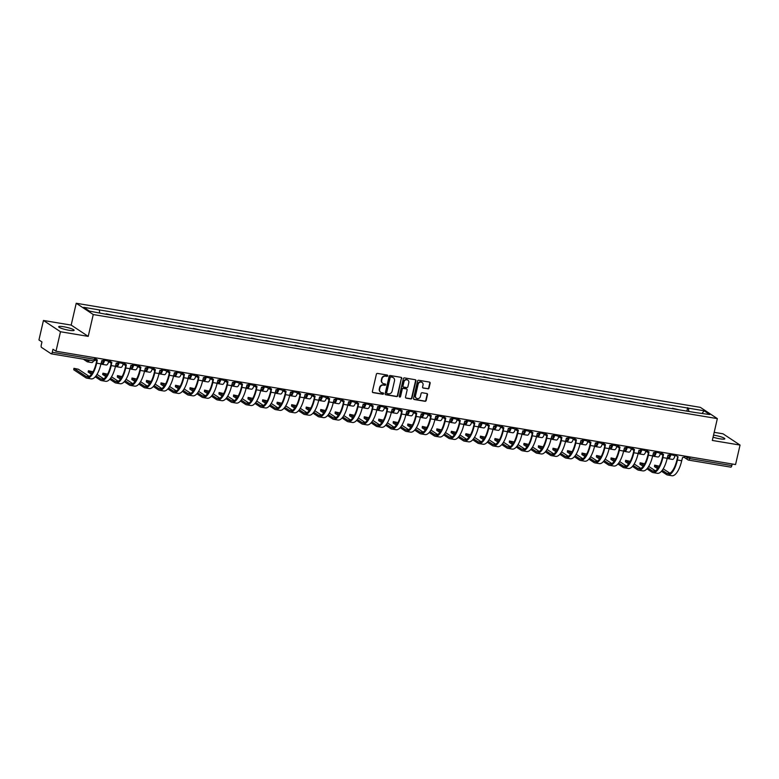 <?xml version="1.0" encoding="UTF-8"?>
<svg xmlns="http://www.w3.org/2000/svg" width="779" height="779" viewBox="0 0 779 779"><rect width="100%" height="100%" fill="white"/><g stroke="black" fill="none" stroke-linecap="round" stroke-linejoin="round"><path stroke-width="1.17" d="M387.708 375.819A0.701 0.643 123.5 0 0 387.231 375.04L377.523 373.423A0.993 0.915 123.5 0 0 376.384 374.232L372.391 391.525A0.993 0.915 123.5 0 0 373.083 392.635L382.791 394.252A0.701 0.643 123.5 0 0 383.336 393.006A0.701 0.643 123.5 0 0 383.102 392.908L381.846 392.704A3.194 2.921 123.5 0 1 379.636 389.14L379.967 387.699A3.194 2.921 123.5 0 1 383.599 385.108L384.855 385.323A0.701 0.643 123.5 0 0 385.391 384.066A0.701 0.643 123.5 0 0 385.167 383.979L383.911 383.765A3.194 2.921 123.5 0 1 381.7 380.201L382.031 378.76A3.194 2.921 123.5 0 1 385.663 376.169L386.92 376.384A0.701 0.643 123.5 0 0 387.708 375.819M382.693 383.229A3.194 2.921 123.5 0 1 381.359 379.977L381.691 378.536A3.194 2.921 123.5 0 1 385.323 375.945L386.579 376.16A0.701 0.643 123.5 0 0 387.27 375.05M372.596 392.373A0.993 0.915 123.5 0 0 372.742 392.412L382.45 394.028A0.701 0.643 123.5 0 0 383.141 392.918M380.629 392.168A3.194 2.921 123.5 0 1 379.295 388.916L379.626 387.475A3.194 2.921 123.5 0 1 383.258 384.884L384.514 385.099A0.701 0.643 123.5 0 0 385.206 383.979M713.067 437.175A7.926 1.207 13 0 0 719.767 438.791A7.926 1.207 13 0 0 724.83 438.82A7.926 1.207 13 0 0 714.45 435.276A7.926 1.207 13 0 0 713.545 435.14M63.732 326.761A7.926 1.207 13 0 0 58.668 326.732A7.926 1.207 13 0 0 69.049 330.277A7.926 1.207 13 0 0 74.122 330.296A7.926 1.207 13 0 0 63.732 326.761M427.895 388.857A0.993 0.915 123.5 0 0 429.025 388.049L430.144 383.19A0.993 0.915 123.5 0 0 429.453 382.08L418.674 380.279A0.993 0.915 123.5 0 0 417.544 381.087L413.542 398.39A0.993 0.915 123.5 0 0 414.243 399.5L425.022 401.302A0.993 0.915 123.5 0 0 426.152 400.494L427.505 394.632A0.993 0.915 123.5 0 0 426.814 393.512L422.199 392.743A0.993 0.915 123.5 0 0 421.069 393.551L420.397 396.462A2.668 2.444 123.5 0 1 416.483 398.283A2.668 2.444 123.5 0 1 415.509 395.644L418.138 384.261A2.668 2.444 123.5 0 1 422.052 382.44A2.668 2.444 123.5 0 1 423.026 385.069L422.588 386.968A0.993 0.915 123.5 0 0 423.279 388.088L427.554 388.633A0.993 0.915 123.5 0 0 428.684 387.815L429.804 382.966A0.993 0.915 123.5 0 0 429.599 382.119M88.222 336.372L71.181 325.096L43.449 320.471L60.489 331.747L88.222 336.372L93.256 314.541L717.352 418.615L712.318 440.447L740.05 445.072L735.551 464.557L55.991 351.232L52.972 349.235L52.271 352.264L94.434 359.294L95.729 359.304L96.051 357.912M60.489 331.747L55.991 351.232M401.74 378.458A0.993 0.915 123.5 0 0 401.049 377.338L390.269 375.546A0.993 0.915 123.5 0 0 389.13 376.354L385.138 393.648A0.993 0.915 123.5 0 0 385.829 394.758L396.608 396.56A0.993 0.915 123.5 0 0 397.748 395.751L401.399 378.234A0.993 0.915 123.5 0 0 401.185 377.377M404.467 377.912L415.246 379.714A0.993 0.915 123.5 0 1 415.937 380.824L411.945 398.118A0.993 0.915 123.5 0 1 410.815 398.926L406.2 398.157A0.993 0.915 123.5 0 1 405.508 397.047L407.125 390.036A0.993 0.915 123.5 0 0 406.434 388.916L403.376 388.409A0.993 0.915 123.5 0 0 402.237 389.218L400.552 396.521A0.701 0.643 123.5 0 1 399.53 396.998A0.701 0.643 123.5 0 1 399.276 396.307L403.337 378.721A0.993 0.915 123.5 0 1 404.467 377.912M43.449 320.471L38.95 339.956L41.969 341.952L41.268 344.99A2.035 0.76 -80.5 0 0 41.491 347.395L51.141 353.773A2.035 0.76 -80.5 0 0 51.258 353.822A2.035 0.76 -80.5 0 0 52.271 352.264M71.181 325.096L76.225 303.265L700.321 407.349L717.352 418.615M740.05 445.072L723.009 433.806L714.187 432.335M732.202 464.002L731.832 465.599A2.035 0.76 99.5 0 1 730.819 467.147A2.035 0.76 99.5 0 1 730.702 467.108M107.21 314.463L106.139 314.288M113.345 315.485L106.246 313.83M120.657 316.712L121.728 316.887M127.863 317.91L120.764 316.255M135.176 319.127L136.247 319.302M142.382 320.335L135.283 318.669M149.695 321.552L150.756 321.727M156.9 322.749L149.802 321.094M164.213 323.967L165.275 324.152M171.419 325.174L164.32 323.519M178.732 326.391L179.793 326.567M185.938 327.599L178.839 325.934M193.25 328.816L194.312 328.991M200.456 330.014L193.358 328.358M207.769 331.231L208.83 331.416M214.975 332.438L207.876 330.783M222.288 333.655L223.349 333.831M229.493 334.853L222.395 333.198M236.806 336.08L237.868 336.255M244.012 337.278L236.913 335.622M251.325 338.495L252.386 338.68M258.531 339.702L251.432 338.037M265.843 340.92L266.905 341.095M273.049 342.117L265.951 340.462M280.362 343.344L281.423 343.52M287.568 344.542L280.469 342.887M294.881 345.759L295.942 345.934M302.086 346.967L294.988 345.301M309.399 348.184L310.461 348.359M316.605 349.382L309.506 347.726M323.918 350.608L324.979 350.784M331.124 351.806L324.025 350.151M338.437 353.023L339.498 353.199M345.642 354.231L338.544 352.566M352.955 355.448L354.017 355.623M360.161 356.646L353.062 354.99M367.474 357.863L368.535 358.048M374.68 359.07L367.581 357.415M381.992 360.288L383.054 360.463M389.198 361.495L382.099 359.83M396.511 362.712L397.572 362.887M403.717 363.91L396.608 362.254M411.03 365.127L412.091 365.312M418.235 366.334L411.127 364.679M425.548 367.552L426.61 367.727M432.754 368.749L425.646 367.094M440.067 369.976L441.128 370.152M447.263 371.174L440.164 369.519M454.585 372.391L455.647 372.576M461.781 373.599L454.683 371.934M469.094 374.816L470.165 374.991M476.3 376.014L469.201 374.358M483.613 377.24L484.684 377.416M490.819 378.438L483.72 376.783M498.132 379.655L499.203 379.831M505.337 380.863L498.239 379.198M512.65 382.08L513.712 382.255M519.856 383.278L512.757 381.622M527.169 384.505L528.23 384.68M534.375 385.702L527.276 384.047M541.687 386.92L542.749 387.095M548.893 388.127L541.794 386.462M556.206 389.344L557.267 389.519M563.412 390.542L556.313 388.887M570.725 391.759L571.786 391.944M577.93 392.967L570.832 391.311M585.243 394.184L586.305 394.359M592.449 395.381L585.35 393.726M599.762 396.608L600.823 396.784M606.968 397.806L599.869 396.151M614.28 399.023L615.342 399.208M621.486 400.231L614.388 398.575M628.799 401.448L629.86 401.623M636.005 402.646L628.906 400.99M643.318 403.873L644.379 404.048M650.523 405.07L643.425 403.415M657.836 406.287L658.898 406.472M665.042 407.495L657.943 405.83M672.355 408.712L673.416 408.887M679.561 409.91L672.462 408.254M688.792 411.448L688.48 408.167L704.119 410.776L709.835 414.564L695.004 412.49L105.895 314.249L89.468 311.113L83.743 307.325L99.371 309.925L99.644 312.807M688.48 408.167L99.371 309.925M93.256 314.541L76.225 303.265M686.874 411.137L687.682 407.641M702.161 413.289L704.119 410.776M385.342 394.495A0.993 0.915 123.5 0 0 385.488 394.534L396.268 396.336A0.993 0.915 123.5 0 0 397.407 395.528L401.399 378.234M390.961 377.055A0.701 0.643 123.5 0 0 390.162 377.62L386.657 392.801A0.701 0.643 123.5 0 0 387.144 393.59L388.468 393.804A3.194 2.921 123.5 0 0 392.1 391.214L394.495 380.843A3.194 2.921 123.5 0 0 392.285 377.279L390.62 376.832A0.701 0.643 123.5 0 0 389.821 377.396L390.162 377.62M386.764 393.356A0.701 0.643 123.5 0 1 386.316 392.577L389.821 377.396M393.161 377.581A3.194 2.921 123.5 0 0 391.944 377.055L392.285 377.279M390.62 376.832L391.944 377.055M405.713 397.894A0.993 0.915 123.5 0 0 405.859 397.933L410.475 398.702A0.993 0.915 123.5 0 0 411.604 397.894L415.596 380.6A0.993 0.915 123.5 0 0 415.392 379.743M406.58 388.955A0.993 0.915 123.5 0 0 406.093 388.692L403.035 388.185A0.993 0.915 123.5 0 0 401.896 388.994L400.552 396.521M399.384 396.852A0.701 0.643 123.5 0 0 400.211 396.297M408.809 382.752A2.668 2.444 123.5 0 0 407.836 380.123A2.668 2.444 123.5 0 0 403.921 381.934L402.996 385.946A0.993 0.915 123.5 0 0 403.688 387.066L406.745 387.572A0.993 0.915 123.5 0 0 407.884 386.764L408.809 382.752M407.66 380.016A2.668 2.444 123.5 0 0 403.58 381.71L403.921 381.934M403.201 386.803A0.993 0.915 123.5 0 1 402.655 385.722L403.58 381.71M422.793 387.825A0.993 0.915 123.5 0 0 422.939 387.864L427.554 388.633M421.877 382.333A2.668 2.444 123.5 0 0 417.797 384.037L418.138 384.261M416.317 398.157A2.668 2.444 123.5 0 1 415.168 395.42L417.797 384.037M413.756 399.238A0.993 0.915 123.5 0 0 413.902 399.276L424.682 401.068A0.993 0.915 123.5 0 0 425.811 400.26L427.165 394.398A0.993 0.915 123.5 0 0 426.96 393.551M86.274 359.664L87.482 360.463A3.807 1.422 -80.5 0 0 87.696 360.55A3.807 1.422 -80.5 0 0 88.582 360.044M89.283 360.161A5.132 1.909 99.5 0 1 87.482 361.855A5.132 1.909 99.5 0 1 87.18 361.729L83.304 359.168M93.568 360.872A5.132 1.909 99.5 0 1 91.766 362.566L87.482 361.855M95.905 358.554A2.035 1.86 123.5 0 0 97.307 359.869L96.693 363.17A19.621 7.303 99.5 0 1 86.888 378.175A19.621 7.303 99.5 0 1 85.748 377.718L73.762 369.782L73.917 368.34L86.05 376.442A18.297 6.807 -80.5 0 0 87.102 376.87A18.297 6.807 -80.5 0 0 96.245 362.878L96.966 359.771M89.195 376.413L78.328 369.217L73.917 368.34M96.635 359.606L96.197 359.314A2.035 1.86 -56.5 0 1 95.807 358.963M104.104 359.255A2.035 1.86 123.5 0 1 101.874 360.628L100.968 363.881A19.621 7.303 99.5 0 1 91.172 378.886L86.888 378.175M104.795 359.372L104.561 360.346A5.132 1.909 99.5 0 1 102 364.27A5.132 1.909 99.5 0 1 101.698 364.153L101.017 363.696M101.309 362.43L102 362.878A3.807 1.422 -80.5 0 0 102.215 362.975A3.807 1.422 -80.5 0 0 104.123 360.054L104.298 359.285M101.767 360.609L103.529 361.777M96.713 360.852L95.427 360.005M108.778 361.339A5.132 1.909 99.5 0 1 106.275 364.991L102 364.27M119.314 361.787L119.08 362.771A5.132 1.909 99.5 0 1 116.519 366.695A5.132 1.909 99.5 0 1 116.217 366.578L115.535 366.12M115.828 364.845L116.509 365.302A3.807 1.422 -80.5 0 0 116.733 365.39A3.807 1.422 -80.5 0 0 118.642 362.478L118.817 361.709M110.365 360.502A2.035 1.86 123.5 0 0 111.825 362.293L111.212 365.594A19.621 7.303 99.5 0 1 101.406 380.59L105.691 381.311A19.621 7.303 99.5 0 0 115.487 366.305L116.246 363.024L118.048 364.202M111.231 363.277L108.709 361.602M123.296 363.764A5.132 1.909 99.5 0 1 120.794 367.406L116.519 366.695M91.455 374.3L88.134 372.031L88.436 370.755L92.165 373.307M93.061 371.778L88.436 370.755M96.041 375.868L100.569 378.867A18.297 6.807 -80.5 0 0 101.621 379.285A18.297 6.807 -80.5 0 0 110.764 365.302L111.485 362.196M111.154 362.031L110.715 361.738A2.035 1.86 -56.5 0 1 110.034 360.862M116.246 363.024L116.392 363.053A2.035 1.86 123.5 0 0 118.622 361.67M101.406 380.59A19.621 7.303 99.5 0 1 100.267 380.133L95.262 376.822M97.015 374.397L103.714 378.828M105.973 376.724L102.653 374.456L102.955 373.18L106.684 375.731M107.58 374.202L102.955 373.18M124.883 362.926A2.035 1.86 123.5 0 0 126.344 364.708L125.731 368.009A19.621 7.303 99.5 0 1 115.925 383.015A19.621 7.303 99.5 0 1 114.786 382.557L109.781 379.246M110.56 378.292L115.088 381.282A18.297 6.807 -80.5 0 0 116.139 381.71A18.297 6.807 -80.5 0 0 125.283 367.717L126.003 364.621M125.672 364.445L125.234 364.153A2.035 1.86 -56.5 0 1 124.552 363.287M133.141 364.095A2.035 1.86 123.5 0 1 130.901 365.468L130.005 368.73A19.621 7.303 99.5 0 1 120.209 383.726L115.925 383.015M111.533 376.812L118.233 381.252M133.822 364.212L133.599 365.195A5.132 1.909 99.5 0 1 131.038 369.119A5.132 1.909 99.5 0 1 130.736 368.993L130.054 368.545M130.346 367.269L131.028 367.727A3.807 1.422 -80.5 0 0 131.252 367.815A3.807 1.422 -80.5 0 0 133.16 364.903L133.336 364.124M130.804 365.458L132.566 366.617M125.75 365.702L123.228 364.027M137.815 366.188A5.132 1.909 99.5 0 1 135.312 369.83L131.038 369.119M148.341 366.627L148.117 367.61A5.132 1.909 99.5 0 1 145.556 371.534A5.132 1.909 99.5 0 1 145.254 371.417L144.573 370.96M144.865 369.694L145.546 370.142A3.807 1.422 -80.5 0 0 145.77 370.229A3.807 1.422 -80.5 0 0 147.679 367.318L147.854 366.549M145.322 367.873L147.085 369.042M140.269 368.116L137.747 366.451M152.333 368.603A5.132 1.909 99.5 0 1 149.831 372.255L145.556 371.534M162.86 369.051L162.636 370.035A5.132 1.909 99.5 0 1 160.075 373.959A5.132 1.909 99.5 0 1 159.773 373.842L159.091 373.384M159.383 372.109L160.065 372.566A3.807 1.422 -80.5 0 0 160.289 372.654A3.807 1.422 -80.5 0 0 162.198 369.743L162.373 368.973M159.841 370.298L161.604 371.456M154.787 370.541L152.265 368.866M166.852 371.028A5.132 1.909 99.5 0 1 164.35 374.67L160.075 373.959M120.492 379.149L117.317 377.046L117.473 375.605L121.203 378.146M122.099 376.627L117.473 375.605M139.402 365.351A2.035 1.86 123.5 0 0 140.863 367.133L140.249 370.434A19.621 7.303 99.5 0 1 130.444 385.439A19.621 7.303 99.5 0 1 129.304 384.982L124.299 381.661M125.078 380.707L129.596 383.706A18.297 6.807 -80.5 0 0 130.658 384.135A18.297 6.807 -80.5 0 0 139.801 370.142L140.522 367.036M140.191 366.87L139.753 366.578A2.035 1.86 -56.5 0 1 139.071 365.702M147.659 366.519A2.035 1.86 123.5 0 1 145.42 367.892L144.524 371.145A19.621 7.303 99.5 0 1 134.728 386.15L130.444 385.439M126.052 379.237L132.751 383.667M135.01 381.564L131.826 379.461L131.992 378.019L135.721 380.571M136.617 379.042L131.992 378.019M153.921 367.766A2.035 1.86 123.5 0 0 155.381 369.558L154.768 372.859A19.621 7.303 99.5 0 1 144.962 387.854A19.621 7.303 99.5 0 1 143.823 387.397L138.818 384.086M139.597 383.132L144.115 386.131A18.297 6.807 -80.5 0 0 145.176 386.55A18.297 6.807 -80.5 0 0 154.32 372.566L155.04 369.46M154.709 369.295L154.271 368.993A2.035 1.86 -56.5 0 1 153.59 368.126M162.178 368.934A2.035 1.86 123.5 0 1 159.938 370.317L159.043 373.569A19.621 7.303 99.5 0 1 149.237 388.575L144.962 387.854M140.571 381.661L147.27 386.092M149.529 383.989L146.345 381.885L146.501 380.444L150.24 382.995M151.136 381.467L146.501 380.444M168.439 370.191A2.035 1.86 123.5 0 0 169.9 371.973L169.286 375.274A19.621 7.303 99.5 0 1 159.481 390.279A19.621 7.303 99.5 0 1 158.341 389.821L153.336 386.511M154.115 385.556L158.634 388.546A18.297 6.807 -80.5 0 0 159.695 388.974A18.297 6.807 -80.5 0 0 168.839 374.981L169.559 371.885M169.228 371.71L168.79 371.417A2.035 1.86 -56.5 0 1 168.108 370.541M176.697 371.359A2.035 1.86 123.5 0 1 174.457 372.732L173.561 375.994A19.621 7.303 99.5 0 1 163.756 390.99L159.481 390.279M155.089 384.076L161.789 388.517M177.378 371.476L177.154 372.459A5.132 1.909 99.5 0 1 174.593 376.384A5.132 1.909 99.5 0 1 174.292 376.257L173.61 375.809M173.902 374.533L174.584 374.991A3.807 1.422 -80.5 0 0 174.808 375.079A3.807 1.422 -80.5 0 0 176.716 372.158L176.891 371.388M174.36 372.722L176.122 373.881M169.306 372.966L166.784 371.291M181.371 373.453A5.132 1.909 99.5 0 1 178.868 377.094L174.593 376.384M164.048 386.413L160.863 384.31L161.019 382.859L164.758 385.41M165.654 383.891L161.019 382.859M182.958 372.615A2.035 1.86 123.5 0 0 184.419 374.397L183.805 377.698A19.621 7.303 99.5 0 1 173.999 392.694A19.621 7.303 99.5 0 1 172.86 392.246L167.855 388.925M168.634 387.971L173.152 390.97A18.297 6.807 -80.5 0 0 174.214 391.399A18.297 6.807 -80.5 0 0 183.357 377.406L184.078 374.3M183.747 374.134L183.308 373.842A2.035 1.86 -56.5 0 1 182.627 372.966M191.206 373.784A2.035 1.86 123.5 0 1 188.976 375.157L188.08 378.409A19.621 7.303 99.5 0 1 178.274 393.414L173.999 392.694M169.608 386.501L176.307 390.931M191.897 373.891L191.673 374.874A5.132 1.909 99.5 0 1 189.112 378.798A5.132 1.909 99.5 0 1 188.81 378.682L188.129 378.224M188.421 376.958L189.102 377.406A3.807 1.422 -80.5 0 0 189.326 377.494A3.807 1.422 -80.5 0 0 191.235 374.582L191.41 373.813M188.878 375.137L190.641 376.306M183.825 375.381L181.303 373.716M195.889 375.868A5.132 1.909 99.5 0 1 193.387 379.519L189.112 378.798M178.566 388.828L175.382 386.725L175.538 385.284L179.277 387.835M180.173 386.306L175.538 385.284M197.477 375.03A2.035 1.86 123.5 0 0 198.937 376.812L198.324 380.123A19.621 7.303 99.5 0 1 188.518 395.119A19.621 7.303 99.5 0 1 187.379 394.661L182.374 391.35M183.153 390.396L187.671 393.385A18.297 6.807 -80.5 0 0 188.732 393.814A18.297 6.807 -80.5 0 0 197.876 379.831L198.596 376.724M198.265 376.559L197.827 376.257A2.035 1.86 -56.5 0 1 197.145 375.39M205.724 376.199A2.035 1.86 123.5 0 1 203.494 377.581L202.598 380.834A19.621 7.303 99.5 0 1 192.793 395.829L188.518 395.119M184.126 388.925L190.826 393.356M206.416 376.315L206.192 377.299A5.132 1.909 99.5 0 1 203.631 381.223A5.132 1.909 99.5 0 1 203.329 381.106L202.647 380.649M202.939 379.373L203.621 379.831A3.807 1.422 -80.5 0 0 203.845 379.918A3.807 1.422 -80.5 0 0 205.753 377.007L205.929 376.238M203.397 377.562L205.159 378.721M198.343 377.805L195.821 376.13M210.408 378.292A5.132 1.909 99.5 0 1 207.905 381.934L203.631 381.223M193.085 391.253L189.901 389.149L190.057 387.708L193.796 390.25M194.692 388.731L190.057 387.708M211.995 377.455A2.035 1.86 123.5 0 0 213.456 379.237L212.833 382.538A19.621 7.303 99.5 0 1 203.037 397.543A19.621 7.303 99.5 0 1 201.897 397.086L196.892 393.775M197.662 392.82L202.189 395.81A18.297 6.807 -80.5 0 0 203.251 396.238A18.297 6.807 -80.5 0 0 212.394 382.246L213.115 379.139M212.784 378.974L212.346 378.682A2.035 1.86 -56.5 0 1 211.664 377.805M220.243 378.623A2.035 1.86 123.5 0 1 218.013 379.996L217.117 383.258A19.621 7.303 99.5 0 1 207.311 398.254L203.037 397.543M198.645 391.34L205.344 395.781M220.934 378.74L220.71 379.714A5.132 1.909 99.5 0 1 218.149 383.648A5.132 1.909 99.5 0 1 217.847 383.521L217.166 383.073M217.458 381.798L218.139 382.255A3.807 1.422 -80.5 0 0 218.363 382.343A3.807 1.422 -80.5 0 0 220.262 379.422L220.447 378.652M217.916 379.977L219.668 381.145M212.862 380.22L210.34 378.555M224.927 380.717A5.132 1.909 99.5 0 1 222.424 384.359L218.149 383.648M207.603 393.677L204.419 391.564L204.575 390.123L208.314 392.674M209.21 391.155L204.575 390.123M226.514 379.879A2.035 1.86 123.5 0 0 227.974 381.661L227.351 384.962A19.621 7.303 99.5 0 1 217.555 399.958A19.621 7.303 99.5 0 1 216.416 399.5L211.411 396.19M212.18 395.235L216.708 398.235A18.297 6.807 -80.5 0 0 217.769 398.663A18.297 6.807 -80.5 0 0 226.913 384.67L227.634 381.564M227.302 381.398L226.864 381.106A2.035 1.86 -56.5 0 1 226.183 380.23M234.761 381.038A2.035 1.86 123.5 0 1 232.532 382.421L231.636 385.673A19.621 7.303 99.5 0 1 221.83 400.679L217.555 399.958M213.164 393.765L219.863 398.196M235.453 381.155L235.229 382.138A5.132 1.909 99.5 0 1 232.658 386.063A5.132 1.909 99.5 0 1 232.366 385.946L231.675 385.488M231.976 384.222L232.658 384.67A3.807 1.422 -80.5 0 0 232.882 384.758A3.807 1.422 -80.5 0 0 234.781 381.846L234.966 381.077M232.434 382.401L234.187 383.57M227.38 382.645L224.849 380.97M239.445 383.132A5.132 1.909 99.5 0 1 236.943 386.783L232.658 386.063M222.122 396.092L218.938 393.989L219.094 392.548L222.833 395.099M223.729 393.57L219.094 392.548M241.032 382.294A2.035 1.86 123.5 0 0 242.493 384.076L241.87 387.387A19.621 7.303 99.5 0 1 232.074 402.383A19.621 7.303 99.5 0 1 230.935 401.925L225.929 398.614M226.699 397.66L231.227 400.649A18.297 6.807 -80.5 0 0 232.288 401.078A18.297 6.807 -80.5 0 0 241.432 387.085L242.152 383.989M241.821 383.813L241.383 383.521A2.035 1.86 -56.5 0 1 240.701 382.655M249.28 383.463A2.035 1.86 123.5 0 1 247.05 384.836L246.154 388.098A19.621 7.303 99.5 0 1 236.349 403.094L232.074 402.383M227.682 396.19L234.382 400.62M249.971 383.58L249.747 384.563A5.132 1.909 99.5 0 1 247.177 388.487A5.132 1.909 99.5 0 1 246.885 388.37L246.193 387.913M246.495 386.637L247.177 387.095A3.807 1.422 -80.5 0 0 247.401 387.182A3.807 1.422 -80.5 0 0 249.299 384.271L249.484 383.502M246.953 384.826L248.705 385.985M241.899 385.069L239.367 383.395M253.964 385.556A5.132 1.909 99.5 0 1 251.461 389.198L247.177 388.487M236.641 398.517L233.457 396.414L233.612 394.972L237.352 397.514M238.247 395.995L233.612 394.972M255.551 384.719A2.035 1.86 123.5 0 0 257.012 386.501L256.388 389.802A19.621 7.303 99.5 0 1 246.592 404.807A19.621 7.303 99.5 0 1 245.453 404.35L240.448 401.039M241.217 400.075L245.745 403.074A18.297 6.807 -80.5 0 0 246.807 403.503A18.297 6.807 -80.5 0 0 255.95 389.51L256.661 386.403M256.34 386.238L255.901 385.946A2.035 1.86 -56.5 0 1 255.22 385.069M263.799 385.887A2.035 1.86 123.5 0 1 261.569 387.26L260.673 390.522A19.621 7.303 99.5 0 1 250.867 405.518L246.592 404.807M242.201 398.605L248.9 403.045M264.49 386.004L264.266 386.978A5.132 1.909 99.5 0 1 261.695 390.902A5.132 1.909 99.5 0 1 261.403 390.785L260.712 390.337M261.014 389.062L261.695 389.51A3.807 1.422 -80.5 0 0 261.919 389.607A3.807 1.422 -80.5 0 0 263.818 386.686L264.003 385.917M261.471 387.241L263.224 388.409M256.418 387.484L253.886 385.819M268.482 387.981A5.132 1.909 99.5 0 1 265.98 391.623L261.695 390.902M251.159 400.942L247.975 398.829L248.131 397.387L251.87 399.939M252.766 398.41L248.131 397.387M270.06 387.144A2.035 1.86 123.5 0 0 271.53 388.925L270.907 392.226A19.621 7.303 99.5 0 1 261.111 407.222A19.621 7.303 99.5 0 1 259.972 406.765L254.967 403.454M255.736 402.5L260.264 405.499A18.297 6.807 -80.5 0 0 261.325 405.917A18.297 6.807 -80.5 0 0 270.469 391.934L271.18 388.828M270.858 388.663L270.41 388.37A2.035 1.86 -56.5 0 1 269.738 387.494M278.317 388.302A2.035 1.86 123.5 0 1 276.087 389.685L275.191 392.937A19.621 7.303 99.5 0 1 265.386 407.943L261.111 407.222M256.71 401.029L263.419 405.46M279.009 388.419L278.785 389.403A5.132 1.909 99.5 0 1 276.214 393.327A5.132 1.909 99.5 0 1 275.922 393.21L275.23 392.752M275.532 391.477L276.214 391.934A3.807 1.422 -80.5 0 0 276.438 392.022A3.807 1.422 -80.5 0 0 278.337 389.111L278.522 388.341M275.99 389.666L277.743 390.834M270.936 389.909L268.404 388.234M282.991 390.396A5.132 1.909 99.5 0 1 280.498 394.038L276.214 393.327M265.678 403.356L262.494 401.253L262.65 399.812L266.389 402.363M267.285 400.834L262.65 399.812M284.578 389.558A2.035 1.86 123.5 0 0 286.049 391.34L285.426 394.641A19.621 7.303 99.5 0 1 275.62 409.647A19.621 7.303 99.5 0 1 274.49 409.189L269.485 405.878M270.255 404.924L274.783 407.914A18.297 6.807 -80.5 0 0 275.844 408.342A18.297 6.807 -80.5 0 0 284.987 394.349L285.698 391.253M285.377 391.077L284.929 390.785A2.035 1.86 -56.5 0 1 284.257 389.919M292.836 390.727A2.035 1.86 123.5 0 1 290.606 392.1L289.71 395.362A19.621 7.303 99.5 0 1 279.904 410.358L275.62 409.647M271.228 403.444L277.937 407.884M293.527 390.844L293.303 391.827A5.132 1.909 99.5 0 1 290.733 395.751A5.132 1.909 99.5 0 1 290.44 395.625L289.749 395.177M290.041 393.901L290.733 394.359A3.807 1.422 -80.5 0 0 290.957 394.447A3.807 1.422 -80.5 0 0 292.855 391.535L293.04 390.756M290.499 392.09L292.261 393.249M285.455 392.334L282.923 390.659M297.51 392.82A5.132 1.909 99.5 0 1 295.017 396.462L290.733 395.751M280.197 405.781L277.012 403.678L277.168 402.237L280.907 404.778M281.803 403.259L277.168 402.237M299.097 391.983A2.035 1.86 123.5 0 0 300.567 393.765L299.944 397.066A19.621 7.303 99.5 0 1 290.139 412.072A19.621 7.303 99.5 0 1 289.009 411.614L284.004 408.303M284.773 407.339L289.301 410.338A18.297 6.807 -80.5 0 0 290.363 410.767A18.297 6.807 -80.5 0 0 299.506 396.774L300.217 393.668M299.896 393.502L299.448 393.21A2.035 1.86 -56.5 0 1 298.776 392.334M307.354 393.152A2.035 1.86 123.5 0 1 305.125 394.525L304.229 397.777A19.621 7.303 99.5 0 1 294.423 412.782L290.139 412.072M285.747 405.869L292.456 410.309M308.046 393.268L307.822 394.242A5.132 1.909 99.5 0 1 305.251 398.166A5.132 1.909 99.5 0 1 304.959 398.05L304.268 397.592M304.56 396.326L305.251 396.774A3.807 1.422 -80.5 0 0 305.475 396.871A3.807 1.422 -80.5 0 0 307.374 393.95L307.549 393.181M305.017 394.505L306.78 395.674M299.973 394.749L297.442 393.083M312.028 395.235A5.132 1.909 99.5 0 1 309.536 398.887L305.251 398.166M294.715 408.196L291.531 406.093L291.687 404.652L295.416 407.203M296.322 405.674L291.687 404.652M313.616 394.398A2.035 1.86 123.5 0 0 315.086 396.19L314.463 399.491A19.621 7.303 99.5 0 1 304.657 414.486A19.621 7.303 99.5 0 1 303.528 414.029L298.523 410.718M299.292 409.764L303.82 412.763A18.297 6.807 -80.5 0 0 304.881 413.182A18.297 6.807 -80.5 0 0 314.025 399.199L314.735 396.092M314.414 395.927L313.966 395.635A2.035 1.86 -56.5 0 1 313.294 394.758M321.873 395.566A2.035 1.86 123.5 0 1 319.643 396.949L318.747 400.202A19.621 7.303 99.5 0 1 308.942 415.207L304.657 414.486M300.266 408.293L306.975 412.724M322.564 395.683L322.34 396.667A5.132 1.909 99.5 0 1 319.77 400.591A5.132 1.909 99.5 0 1 319.478 400.474L318.786 400.017M319.078 398.741L319.77 399.199A3.807 1.422 -80.5 0 0 319.994 399.286A3.807 1.422 -80.5 0 0 321.893 396.375L322.068 395.605M319.536 396.93L321.299 398.098M314.492 397.173L311.96 395.498M326.547 397.66A5.132 1.909 99.5 0 1 324.054 401.302L319.77 400.591M309.234 410.621L306.05 408.517L306.205 407.076L309.935 409.627M310.84 408.099L306.205 407.076M328.134 396.823A2.035 1.86 123.5 0 0 329.605 398.605L328.981 401.906A19.621 7.303 99.5 0 1 319.176 416.911A19.621 7.303 99.5 0 1 318.046 416.453L313.041 413.143M313.81 412.188L318.338 415.178A18.297 6.807 -80.5 0 0 319.4 415.606A18.297 6.807 -80.5 0 0 328.543 401.613L329.254 398.517M328.933 398.342L328.485 398.05A2.035 1.86 -56.5 0 1 327.813 397.183M336.392 397.991A2.035 1.86 123.5 0 1 334.162 399.364L333.266 402.626A19.621 7.303 99.5 0 1 323.46 417.622L319.176 416.911M314.784 410.708L321.493 415.149M337.083 398.108L336.859 399.091A5.132 1.909 99.5 0 1 334.288 403.016A5.132 1.909 99.5 0 1 333.996 402.889L333.305 402.441M333.597 401.166L334.288 401.623A3.807 1.422 -80.5 0 0 334.512 401.711A3.807 1.422 -80.5 0 0 336.411 398.799L336.586 398.02M334.055 399.354L335.817 400.513M329.011 399.598L326.479 397.923M341.066 400.085A5.132 1.909 99.5 0 1 338.573 403.726L334.288 403.016M323.752 413.045L320.568 410.942L320.724 409.501L324.453 412.042M325.359 410.523L320.724 409.501M342.653 399.247A2.035 1.86 123.5 0 0 344.123 401.029L343.5 404.33A19.621 7.303 99.5 0 1 333.694 419.336A19.621 7.303 99.5 0 1 332.565 418.878L327.56 415.558M328.329 414.603L332.857 417.602A18.297 6.807 -80.5 0 0 333.918 418.031A18.297 6.807 -80.5 0 0 343.062 404.038L343.773 400.932M343.451 400.766L343.003 400.474A2.035 1.86 -56.5 0 1 342.322 399.598M350.91 400.416A2.035 1.86 123.5 0 1 348.68 401.789L347.785 405.041A19.621 7.303 99.5 0 1 337.979 420.047L333.694 419.336M329.303 413.133L336.012 417.563M351.602 400.523L351.378 401.506A5.132 1.909 99.5 0 1 348.807 405.431A5.132 1.909 99.5 0 1 348.515 405.314L347.823 404.856M348.116 403.59L348.807 404.038A3.807 1.422 -80.5 0 0 349.021 404.126A3.807 1.422 -80.5 0 0 350.93 401.214L351.105 400.445M348.573 401.769L350.336 402.938M343.529 402.013L340.998 400.348M355.584 402.5A5.132 1.909 99.5 0 1 353.091 406.151L348.807 405.431M338.271 415.46L335.087 413.357L335.243 411.916L338.972 414.467M339.878 412.938L335.243 411.916M357.172 401.662A2.035 1.86 123.5 0 0 358.642 403.454L358.019 406.755A19.621 7.303 99.5 0 1 348.213 421.751A19.621 7.303 99.5 0 1 347.083 421.293L342.078 417.982M342.848 417.028L347.376 420.027A18.297 6.807 -80.5 0 0 348.437 420.446A18.297 6.807 -80.5 0 0 357.58 406.463L358.291 403.356M357.97 403.191L357.522 402.889A2.035 1.86 -56.5 0 1 356.84 402.022M365.429 402.831A2.035 1.86 123.5 0 1 363.199 404.213L362.303 407.466A19.621 7.303 99.5 0 1 352.498 422.471L348.213 421.751M343.821 415.558L350.531 419.988M366.12 402.947L365.896 403.931A5.132 1.909 99.5 0 1 363.326 407.855A5.132 1.909 99.5 0 1 363.033 407.738L362.342 407.281M362.634 406.005L363.326 406.463A3.807 1.422 -80.5 0 0 363.54 406.55A3.807 1.422 -80.5 0 0 365.448 403.639L365.624 402.87M363.092 404.194L364.854 405.353M358.048 404.437L355.516 402.762M370.103 404.924A5.132 1.909 99.5 0 1 367.61 408.566L363.326 407.855M352.79 417.885L349.605 415.782L349.761 414.34L353.491 416.882M354.396 415.363L349.761 414.34M371.69 404.087A2.035 1.86 123.5 0 0 373.151 405.869L372.537 409.17A19.621 7.303 99.5 0 1 362.732 424.175A19.621 7.303 99.5 0 1 361.602 423.718L356.597 420.407M357.366 419.453L361.894 422.442A18.297 6.807 -80.5 0 0 362.956 422.87A18.297 6.807 -80.5 0 0 372.099 408.878L372.81 405.781M372.489 405.606L372.041 405.314A2.035 1.86 -56.5 0 1 371.359 404.437M379.948 405.255A2.035 1.86 123.5 0 1 377.718 406.628L376.822 409.89A19.621 7.303 99.5 0 1 367.016 424.886L362.732 424.175M358.34 417.972L365.049 422.413M380.639 405.372L380.415 406.356A5.132 1.909 99.5 0 1 377.844 410.28A5.132 1.909 99.5 0 1 377.552 410.153L376.861 409.705M377.153 408.43L377.844 408.887A3.807 1.422 -80.5 0 0 378.058 408.975A3.807 1.422 -80.5 0 0 379.967 406.054L380.142 405.284M377.611 406.619L379.373 407.777M372.566 406.862L370.035 405.187M384.622 407.349A5.132 1.909 99.5 0 1 382.129 410.991L377.844 410.28M367.308 420.309L364.124 418.206L364.28 416.755L368.009 419.306M368.915 417.787L364.28 416.755M386.209 406.511A2.035 1.86 123.5 0 0 387.669 408.293L387.056 411.594A19.621 7.303 99.5 0 1 377.25 426.59A19.621 7.303 99.5 0 1 376.121 426.142L371.116 422.822M371.885 421.867L376.413 424.867A18.297 6.807 -80.5 0 0 377.474 425.295A18.297 6.807 -80.5 0 0 386.618 411.302L387.329 408.196M387.007 408.03L386.559 407.738A2.035 1.86 -56.5 0 1 385.878 406.862M394.466 407.68A2.035 1.86 123.5 0 1 392.236 409.053L391.34 412.305A19.621 7.303 99.5 0 1 381.535 427.311L377.25 426.59M372.859 420.397L379.558 424.828M395.157 407.787L394.924 408.771A5.132 1.909 99.5 0 1 392.363 412.695A5.132 1.909 99.5 0 1 392.071 412.578L391.379 412.12M391.671 410.854L392.363 411.302A3.807 1.422 -80.5 0 0 392.577 411.39A3.807 1.422 -80.5 0 0 394.486 408.478L394.661 407.709M392.129 409.033L393.892 410.202M387.075 409.277L384.553 407.612M399.14 409.764A5.132 1.909 99.5 0 1 396.647 413.415L392.363 412.695M381.817 422.724L378.643 420.621L378.798 419.18L382.528 421.731M383.424 420.202L378.798 419.18M400.727 408.926A2.035 1.86 123.5 0 0 402.188 410.708L401.575 414.019A19.621 7.303 99.5 0 1 391.769 429.015A19.621 7.303 99.5 0 1 390.639 428.557L385.634 425.246M386.403 424.292L390.931 427.281A18.297 6.807 -80.5 0 0 391.983 427.71A18.297 6.807 -80.5 0 0 401.127 413.727L401.847 410.621M401.526 410.445L401.078 410.153A2.035 1.86 -56.5 0 1 400.396 409.287M408.985 410.095A2.035 1.86 123.5 0 1 406.755 411.478L405.859 414.73A19.621 7.303 99.5 0 1 396.053 429.726L391.769 429.015M387.377 422.822L394.077 427.252M409.676 410.212L409.442 411.195A5.132 1.909 99.5 0 1 406.881 415.119A5.132 1.909 99.5 0 1 406.589 415.003L405.898 414.545M406.19 413.269L406.881 413.727A3.807 1.422 -80.5 0 0 407.096 413.815A3.807 1.422 -80.5 0 0 409.004 410.903L409.179 410.134M406.648 411.458L408.41 412.617M401.594 411.702L399.072 410.027M413.659 412.188A5.132 1.909 99.5 0 1 411.166 415.83L406.881 415.119M396.336 425.149L393.161 423.046L393.317 421.605L397.047 424.146M397.942 422.627L393.317 421.605M415.246 411.351A2.035 1.86 123.5 0 0 416.707 413.133L416.093 416.434A19.621 7.303 99.5 0 1 406.287 431.439A19.621 7.303 99.5 0 1 405.158 430.982L400.143 427.671M400.922 426.717L405.45 429.706A18.297 6.807 -80.5 0 0 406.502 430.135A18.297 6.807 -80.5 0 0 415.645 416.142L416.366 413.036M416.044 412.87L415.596 412.578A2.035 1.86 -56.5 0 1 414.915 411.702M423.503 412.519A2.035 1.86 123.5 0 1 421.273 413.892L420.378 417.154A19.621 7.303 99.5 0 1 410.572 432.15L406.287 431.439M401.896 425.237L408.595 429.677M424.195 412.636L423.961 413.61A5.132 1.909 99.5 0 1 421.4 417.544A5.132 1.909 99.5 0 1 421.098 417.417L420.417 416.969M420.709 415.694L421.4 416.152A3.807 1.422 -80.5 0 0 421.614 416.239A3.807 1.422 -80.5 0 0 423.523 413.318L423.698 412.549M421.166 413.873L422.929 415.041M416.113 414.116L413.591 412.451M428.177 414.613A5.132 1.909 99.5 0 1 425.685 418.255L421.4 417.544M410.854 427.574L407.68 425.461L407.836 424.019L411.565 426.571M412.461 425.052L407.836 424.019M429.765 413.776A2.035 1.86 123.5 0 0 431.225 415.558L430.612 418.859A19.621 7.303 99.5 0 1 420.806 433.854A19.621 7.303 99.5 0 1 419.677 433.397L414.662 430.086M415.441 429.132L419.969 432.131A18.297 6.807 -80.5 0 0 421.02 432.559A18.297 6.807 -80.5 0 0 430.164 418.566L430.884 415.46M430.563 415.295L430.115 415.003A2.035 1.86 -56.5 0 1 429.433 414.126M438.022 414.934A2.035 1.86 123.5 0 1 435.792 416.317L434.896 419.569A19.621 7.303 99.5 0 1 425.091 434.575L420.806 433.854M416.414 427.661L423.114 432.092M438.713 415.051L438.48 416.035A5.132 1.909 99.5 0 1 435.919 419.959A5.132 1.909 99.5 0 1 435.617 419.842L434.935 419.384M435.227 418.119L435.919 418.566A3.807 1.422 -80.5 0 0 436.133 418.654A3.807 1.422 -80.5 0 0 438.041 415.743L438.217 414.973M435.685 416.298L437.447 417.466M430.631 416.541L428.109 414.866M442.696 417.028A5.132 1.909 99.5 0 1 440.203 420.67L435.919 419.959M425.373 429.989L422.199 427.885L422.354 426.444L426.084 428.995M426.98 427.467L422.354 426.444M444.283 416.19A2.035 1.86 123.5 0 0 445.744 417.972L445.13 421.283A19.621 7.303 99.5 0 1 435.325 436.279A19.621 7.303 99.5 0 1 434.185 435.821L429.18 432.511M429.959 431.556L434.487 434.546A18.297 6.807 -80.5 0 0 435.539 434.974A18.297 6.807 -80.5 0 0 444.682 420.981L445.403 417.885M445.072 417.71L444.634 417.417A2.035 1.86 -56.5 0 1 443.952 416.551M452.541 417.359A2.035 1.86 123.5 0 1 450.311 418.732L449.405 421.994A19.621 7.303 99.5 0 1 439.609 436.99L435.325 436.279M430.933 430.086L437.632 434.516M453.232 417.476L452.998 418.459A5.132 1.909 99.5 0 1 450.437 422.384A5.132 1.909 99.5 0 1 450.135 422.267L449.454 421.809M449.746 420.533L450.437 420.991A3.807 1.422 -80.5 0 0 450.651 421.079A3.807 1.422 -80.5 0 0 452.56 418.167L452.735 417.398M450.204 418.722L451.966 419.881M445.15 418.966L442.628 417.291M457.215 419.453A5.132 1.909 99.5 0 1 454.722 423.094L450.437 422.384M439.892 432.413L436.717 430.31L436.873 428.869L440.602 431.41M441.498 429.891L436.873 428.869M458.802 418.615A2.035 1.86 123.5 0 0 460.262 420.397L459.649 423.698A19.621 7.303 99.5 0 1 449.843 438.704A19.621 7.303 99.5 0 1 448.704 438.246L443.699 434.935M444.478 433.971L449.006 436.97A18.297 6.807 -80.5 0 0 450.058 437.399A18.297 6.807 -80.5 0 0 459.201 423.406L459.922 420.3M459.591 420.134L459.152 419.842A2.035 1.86 -56.5 0 1 458.471 418.966M467.059 419.784A2.035 1.86 123.5 0 1 464.829 421.157L463.924 424.419A19.621 7.303 99.5 0 1 454.128 439.414L449.843 438.704M445.452 432.501L452.151 436.941M467.751 419.9L467.517 420.874A5.132 1.909 99.5 0 1 464.956 424.798A5.132 1.909 99.5 0 1 464.654 424.682L463.972 424.234M464.265 422.958L464.956 423.406A3.807 1.422 -80.5 0 0 465.17 423.503A3.807 1.422 -80.5 0 0 467.079 420.582L467.254 419.813M464.722 421.137L466.485 422.306M459.668 421.381L457.146 419.715M471.733 421.877A5.132 1.909 99.5 0 1 469.231 425.519L464.956 424.798M454.41 434.838L451.09 432.559L451.392 431.284L455.121 433.835M456.017 432.306L451.392 431.284M473.32 421.04A2.035 1.86 123.5 0 0 474.781 422.822L474.168 426.123A19.621 7.303 99.5 0 1 464.362 441.118A19.621 7.303 99.5 0 1 463.223 440.661L458.218 437.35M458.997 436.396L463.524 439.395A18.297 6.807 -80.5 0 0 464.576 439.814A18.297 6.807 -80.5 0 0 473.72 425.831L474.44 422.724M474.109 422.559L473.671 422.267A2.035 1.86 -56.5 0 1 472.989 421.39M481.578 422.199A2.035 1.86 123.5 0 1 479.338 423.581L478.442 426.834A19.621 7.303 99.5 0 1 468.646 441.839L464.362 441.118M459.97 434.925L466.67 439.356M482.269 422.315L482.035 423.299A5.132 1.909 99.5 0 1 479.474 427.223A5.132 1.909 99.5 0 1 479.173 427.106L478.491 426.649M478.783 425.373L479.465 425.831A3.807 1.422 -80.5 0 0 479.689 425.918A3.807 1.422 -80.5 0 0 481.597 423.007L481.773 422.237M479.241 423.562L481.003 424.73M474.187 423.805L471.665 422.13M486.252 424.292A5.132 1.909 99.5 0 1 483.749 427.934L479.474 427.223M468.929 437.253L465.608 434.984L465.91 433.708L469.64 436.259M470.535 434.731L465.91 433.708M487.839 423.455A2.035 1.86 123.5 0 0 489.3 425.237L488.686 428.538A19.621 7.303 99.5 0 1 478.881 443.543A19.621 7.303 99.5 0 1 477.741 443.085L472.736 439.775M473.515 438.82L478.043 441.81A18.297 6.807 -80.5 0 0 479.095 442.238A18.297 6.807 -80.5 0 0 488.238 428.246L488.959 425.149M488.628 424.974L488.19 424.682A2.035 1.86 -56.5 0 1 487.508 423.815M496.096 424.623A2.035 1.86 123.5 0 1 493.857 425.996L492.961 429.258A19.621 7.303 99.5 0 1 483.165 444.254L478.881 443.543M474.489 437.34L481.188 441.781M496.778 424.74L496.554 425.724A5.132 1.909 99.5 0 1 493.993 429.648A5.132 1.909 99.5 0 1 493.691 429.521L493.01 429.073M493.302 427.798L493.983 428.255A3.807 1.422 -80.5 0 0 494.207 428.343A3.807 1.422 -80.5 0 0 496.116 425.431L496.291 424.652M493.759 425.986L495.522 427.145M488.706 426.23L486.184 424.555M500.77 426.717A5.132 1.909 99.5 0 1 498.268 430.359L493.993 429.648M483.447 439.677L480.273 437.574L480.429 436.133L484.158 438.674M485.054 437.155L480.429 436.133M502.358 425.879A2.035 1.86 123.5 0 0 503.818 427.661L503.205 430.962A19.621 7.303 99.5 0 1 493.399 445.968A19.621 7.303 99.5 0 1 492.26 445.51L487.255 442.199M488.034 441.235L492.552 444.234A18.297 6.807 -80.5 0 0 493.613 444.663A18.297 6.807 -80.5 0 0 502.757 430.67L503.477 427.564M503.146 427.398L502.708 427.106A2.035 1.86 -56.5 0 1 502.027 426.23M510.615 427.048A2.035 1.86 123.5 0 1 508.375 428.421L507.48 431.673A19.621 7.303 99.5 0 1 497.684 446.679L493.399 445.968M489.008 439.765L495.707 444.205M511.297 427.165L511.073 428.138A5.132 1.909 99.5 0 1 508.512 432.063A5.132 1.909 99.5 0 1 508.21 431.946L507.528 431.488M507.82 430.222L508.502 430.67A3.807 1.422 -80.5 0 0 508.726 430.768A3.807 1.422 -80.5 0 0 510.635 427.846L510.81 427.077M508.278 428.401L510.041 429.57M503.224 428.645L500.702 426.98M515.289 429.132A5.132 1.909 99.5 0 1 512.786 432.783L508.512 432.063M497.966 442.092L494.782 439.989L494.947 438.548L498.677 441.099M499.573 439.57L494.947 438.548M516.876 428.294A2.035 1.86 123.5 0 0 518.337 430.086L517.723 433.387A19.621 7.303 99.5 0 1 507.918 448.383A19.621 7.303 99.5 0 1 506.778 447.925L501.773 444.614M502.552 443.66L507.071 446.659A18.297 6.807 -80.5 0 0 508.132 447.078A18.297 6.807 -80.5 0 0 517.275 433.095L517.996 429.989M517.665 429.823L517.227 429.531A2.035 1.86 -56.5 0 1 516.545 428.654M525.134 429.463A2.035 1.86 123.5 0 1 522.894 430.845L521.998 434.098A19.621 7.303 99.5 0 1 512.192 449.103L507.918 448.383M503.526 442.19L510.226 446.62M525.815 429.58L525.591 430.563A5.132 1.909 99.5 0 1 523.03 434.487A5.132 1.909 99.5 0 1 522.728 434.37L522.047 433.913M522.339 432.637L523.021 433.095A3.807 1.422 -80.5 0 0 523.245 433.182A3.807 1.422 -80.5 0 0 525.153 430.271L525.328 429.502M522.797 430.826L524.559 431.994M517.743 431.069L515.221 429.395M529.808 431.556A5.132 1.909 99.5 0 1 527.305 435.198L523.03 434.487M512.485 444.517L509.3 442.414L509.456 440.972L513.195 443.524M514.091 441.995L509.456 440.972M531.395 430.719A2.035 1.86 123.5 0 0 532.855 432.501L532.242 435.802A19.621 7.303 99.5 0 1 522.436 450.807A19.621 7.303 99.5 0 1 521.297 450.35L516.292 447.039M517.071 446.085L521.589 449.074A18.297 6.807 -80.5 0 0 522.651 449.502A18.297 6.807 -80.5 0 0 531.794 435.51L532.515 432.413M532.184 432.238L531.745 431.946A2.035 1.86 -56.5 0 1 531.064 431.079M539.652 431.887A2.035 1.86 123.5 0 1 537.413 433.26L536.517 436.522A19.621 7.303 99.5 0 1 526.711 451.518L522.436 450.807M518.045 444.605L524.744 449.045M540.334 432.004L540.11 432.988A5.132 1.909 99.5 0 1 537.549 436.912A5.132 1.909 99.5 0 1 537.247 436.785L536.565 436.337M536.858 435.062L537.539 435.519A3.807 1.422 -80.5 0 0 537.763 435.607A3.807 1.422 -80.5 0 0 539.672 432.686L539.847 431.917M537.315 433.251L539.078 434.409M532.261 433.494L529.739 431.819M544.326 433.981A5.132 1.909 99.5 0 1 541.824 437.623L537.549 436.912M527.003 446.942L523.819 444.838L523.975 443.397L527.714 445.939M528.61 444.419L523.975 443.397M545.913 433.143A2.035 1.86 123.5 0 0 547.374 434.925L546.761 438.226A19.621 7.303 99.5 0 1 536.955 453.232A19.621 7.303 99.5 0 1 535.816 452.774L530.811 449.454M531.59 448.5L536.108 451.499A18.297 6.807 -80.5 0 0 537.169 451.927A18.297 6.807 -80.5 0 0 546.313 437.934L547.033 434.828M546.702 434.663L546.264 434.37A2.035 1.86 -56.5 0 1 545.582 433.494M554.161 434.312A2.035 1.86 123.5 0 1 551.931 435.685L551.035 438.937A19.621 7.303 99.5 0 1 541.23 453.943L536.955 453.232M532.563 447.029L539.263 451.46M554.852 434.419L554.629 435.403A5.132 1.909 99.5 0 1 552.068 439.327A5.132 1.909 99.5 0 1 551.766 439.21L551.084 438.752M551.376 437.486L552.058 437.934A3.807 1.422 -80.5 0 0 552.282 438.022A3.807 1.422 -80.5 0 0 554.19 435.11L554.366 434.341M551.834 435.665L553.596 436.834M546.78 435.909L544.258 434.244M558.845 436.396A5.132 1.909 99.5 0 1 556.342 440.047L552.068 439.327M541.522 449.356L538.338 447.253L538.493 445.812L542.233 448.363M543.129 446.834L538.493 445.812M560.432 435.558A2.035 1.86 123.5 0 0 561.893 437.35L561.279 440.651A19.621 7.303 99.5 0 1 551.474 455.647A19.621 7.303 99.5 0 1 550.334 455.189L545.329 451.878M546.108 450.924L550.626 453.923A18.297 6.807 -80.5 0 0 551.688 454.342A18.297 6.807 -80.5 0 0 560.831 440.359L561.552 437.253M561.221 437.087L560.783 436.785A2.035 1.86 -56.5 0 1 560.101 435.919M568.68 436.727A2.035 1.86 123.5 0 1 566.45 438.11L565.554 441.362A19.621 7.303 99.5 0 1 555.748 456.358L551.474 455.647M547.082 449.454L553.781 453.884M569.371 436.844L569.147 437.827A5.132 1.909 99.5 0 1 566.586 441.751A5.132 1.909 99.5 0 1 566.284 441.635L565.603 441.177M565.895 439.901L566.576 440.359A3.807 1.422 -80.5 0 0 566.8 440.447A3.807 1.422 -80.5 0 0 568.709 437.535L568.884 436.766M566.352 438.09L568.115 439.249M561.299 438.334L558.777 436.659M573.363 438.82A5.132 1.909 99.5 0 1 570.861 442.462L566.586 441.751M556.04 451.781L552.856 449.678L553.012 448.237L556.751 450.778M557.647 449.259L553.012 448.237M574.951 437.983A2.035 1.86 123.5 0 0 576.411 439.765L575.788 443.066A19.621 7.303 99.5 0 1 565.992 458.071A19.621 7.303 99.5 0 1 564.853 457.614L559.848 454.303M560.617 453.349L565.145 456.338A18.297 6.807 -80.5 0 0 566.206 456.767A18.297 6.807 -80.5 0 0 575.35 442.774L576.071 439.668M575.739 439.502L575.301 439.21A2.035 1.86 -56.5 0 1 574.62 438.334M583.198 439.152A2.035 1.86 123.5 0 1 580.968 440.524L580.073 443.787A19.621 7.303 99.5 0 1 570.267 458.782L565.992 458.071M561.601 451.869L568.3 456.309M583.89 439.268L583.666 440.252A5.132 1.909 99.5 0 1 581.105 444.176A5.132 1.909 99.5 0 1 580.803 444.049L580.121 443.602M580.413 442.326L581.095 442.784A3.807 1.422 -80.5 0 0 581.319 442.871A3.807 1.422 -80.5 0 0 583.218 439.95L583.403 439.181M580.871 440.505L582.624 441.674M575.817 440.758L573.295 439.083M587.882 441.245A5.132 1.909 99.5 0 1 585.38 444.887L581.105 444.176M570.559 454.206L567.375 452.102L567.531 450.651L571.27 453.203M572.166 451.684L567.531 450.651M589.469 440.408A2.035 1.86 123.5 0 0 590.93 442.19L590.307 445.491A19.621 7.303 99.5 0 1 580.511 460.486A19.621 7.303 99.5 0 1 579.372 460.029L574.366 456.718M575.136 455.764L579.664 458.763A18.297 6.807 -80.5 0 0 580.725 459.191A18.297 6.807 -80.5 0 0 589.869 445.198L590.589 442.092M590.258 441.927L589.82 441.635A2.035 1.86 -56.5 0 1 589.138 440.758M597.717 441.576A2.035 1.86 123.5 0 1 595.487 442.949L594.591 446.201A19.621 7.303 99.5 0 1 584.786 461.207L580.511 460.486M576.119 454.293L582.819 458.724M598.408 441.683L598.184 442.667A5.132 1.909 99.5 0 1 595.614 446.591A5.132 1.909 99.5 0 1 595.322 446.474L594.63 446.016M594.932 444.751L595.614 445.198A3.807 1.422 -80.5 0 0 595.838 445.286A3.807 1.422 -80.5 0 0 597.736 442.375L597.921 441.605M595.39 442.93L597.142 444.098M590.336 443.173L587.804 441.508M602.401 443.66A5.132 1.909 99.5 0 1 599.898 447.312L595.614 446.591M585.078 456.621L581.894 454.517L582.049 453.076L585.789 455.627M586.684 454.099L582.049 453.076M603.988 442.823A2.035 1.86 123.5 0 0 605.449 444.605L604.825 447.915A19.621 7.303 99.5 0 1 595.029 462.911A19.621 7.303 99.5 0 1 593.89 462.453L588.885 459.143M589.654 458.188L594.182 461.178A18.297 6.807 -80.5 0 0 595.244 461.606A18.297 6.807 -80.5 0 0 604.387 447.623L605.098 444.517M604.777 444.342L604.338 444.049A2.035 1.86 -56.5 0 1 603.657 443.183M612.236 443.991A2.035 1.86 123.5 0 1 610.006 445.374L609.11 448.626A19.621 7.303 99.5 0 1 599.304 463.622L595.029 462.911M590.638 456.718L597.337 461.149M612.927 444.108L612.703 445.091A5.132 1.909 99.5 0 1 610.132 449.016A5.132 1.909 99.5 0 1 609.84 448.899L609.149 448.441M609.451 447.165L610.132 447.623A3.807 1.422 -80.5 0 0 610.356 447.711A3.807 1.422 -80.5 0 0 612.255 444.799L612.44 444.03M609.908 445.354L611.661 446.513M604.855 445.598L602.323 443.923M616.919 446.085A5.132 1.909 99.5 0 1 614.417 449.726L610.132 449.016M599.596 459.045L596.412 456.942L596.568 455.501L600.307 458.042M601.203 456.523L596.568 455.501M618.497 445.247A2.035 1.86 123.5 0 0 619.967 447.029L619.344 450.33A19.621 7.303 99.5 0 1 609.548 465.336A19.621 7.303 99.5 0 1 608.409 464.878L603.404 461.567M604.173 460.613L608.701 463.602A18.297 6.807 -80.5 0 0 609.762 464.031A18.297 6.807 -80.5 0 0 618.906 450.038L619.617 446.932M619.295 446.766L618.857 446.474A2.035 1.86 -56.5 0 1 618.175 445.598M626.754 446.416A2.035 1.86 123.5 0 1 624.524 447.789L623.628 451.051A19.621 7.303 99.5 0 1 613.823 466.046L609.548 465.336M605.156 459.133L611.856 463.573M627.446 446.533L627.222 447.506A5.132 1.909 99.5 0 1 624.651 451.44A5.132 1.909 99.5 0 1 624.359 451.314L623.667 450.866M623.969 449.59L624.651 450.048A3.807 1.422 -80.5 0 0 624.875 450.135A3.807 1.422 -80.5 0 0 626.774 447.214L626.959 446.445M624.427 447.769L626.18 448.938M619.373 448.013L616.841 446.348M631.428 448.509A5.132 1.909 99.5 0 1 628.935 452.151L624.651 451.44M614.115 461.47L610.931 459.357L611.087 457.916L614.826 460.467M615.722 458.948L611.087 457.916M633.015 447.672A2.035 1.86 123.5 0 0 634.486 449.454L633.863 452.755A19.621 7.303 99.5 0 1 624.067 467.751A19.621 7.303 99.5 0 1 622.927 467.293L617.922 463.982M618.692 463.028L623.219 466.027A18.297 6.807 -80.5 0 0 624.281 466.455A18.297 6.807 -80.5 0 0 633.424 452.463L634.135 449.356M633.814 449.191L633.366 448.899A2.035 1.86 -56.5 0 1 632.694 448.022M641.273 448.831A2.035 1.86 123.5 0 1 639.043 450.213L638.147 453.466A19.621 7.303 99.5 0 1 628.341 468.471L624.067 467.751M619.665 461.558L626.374 465.988M641.964 448.947L641.74 449.931A5.132 1.909 99.5 0 1 639.169 453.855A5.132 1.909 99.5 0 1 638.877 453.738L638.186 453.281M638.488 452.015L639.169 452.463A3.807 1.422 -80.5 0 0 639.393 452.55A3.807 1.422 -80.5 0 0 641.292 449.639L641.477 448.87M638.946 450.194L640.698 451.362M633.892 450.437L631.36 448.762M645.947 450.924A5.132 1.909 99.5 0 1 643.454 454.566L639.169 453.855M628.634 463.885L625.449 461.781L625.605 460.34L629.344 462.892M630.24 461.363L625.605 460.34M647.534 450.087A2.035 1.86 123.5 0 0 649.004 451.869L648.381 455.179A19.621 7.303 99.5 0 1 638.576 470.175A19.621 7.303 99.5 0 1 637.446 469.718L632.441 466.407M633.21 465.452L637.738 468.442A18.297 6.807 -80.5 0 0 638.799 468.87A18.297 6.807 -80.5 0 0 647.943 454.878L648.654 451.781M648.332 451.606L647.885 451.314A2.035 1.86 -56.5 0 1 647.213 450.447M655.791 451.255A2.035 1.86 123.5 0 1 653.562 452.628L652.666 455.89A19.621 7.303 99.5 0 1 642.86 470.886L638.576 470.175M634.184 463.982L640.893 468.413M656.483 451.372L656.259 452.356A5.132 1.909 99.5 0 1 653.688 456.28A5.132 1.909 99.5 0 1 653.396 456.163L652.705 455.705M652.997 454.43L653.688 454.887A3.807 1.422 -80.5 0 0 653.912 454.975A3.807 1.422 -80.5 0 0 655.811 452.063L655.996 451.294M653.454 452.618L655.217 453.777M648.41 452.862L645.879 451.187M660.465 453.349A5.132 1.909 99.5 0 1 657.973 456.991L653.688 456.28M643.152 466.309L639.968 464.206L640.124 462.765L643.863 465.306M644.759 463.787L640.124 462.765M662.053 452.511A2.035 1.86 123.5 0 0 663.523 454.293L662.9 457.594A19.621 7.303 99.5 0 1 653.094 472.6A19.621 7.303 99.5 0 1 651.965 472.142L646.959 468.831M647.729 467.867L652.257 470.867A18.297 6.807 -80.5 0 0 653.318 471.295A18.297 6.807 -80.5 0 0 662.462 457.302L663.172 454.196M662.851 454.03L662.403 453.738A2.035 1.86 -56.5 0 1 661.731 452.862M670.31 453.68A2.035 1.86 123.5 0 1 668.08 455.053L667.184 458.315A19.621 7.303 99.5 0 1 657.379 473.311L653.094 472.6M648.703 466.397L655.412 470.837M671.001 453.797L670.777 454.77A5.132 1.909 99.5 0 1 668.207 458.695A5.132 1.909 99.5 0 1 667.915 458.578L667.223 458.13M667.515 456.854L668.207 457.302A3.807 1.422 -80.5 0 0 668.431 457.4A3.807 1.422 -80.5 0 0 670.329 454.478L670.505 453.709M667.973 455.033L669.736 456.202M662.929 455.277L660.397 453.612M674.984 455.764A5.132 1.909 99.5 0 1 672.491 459.415L668.207 458.695M657.671 468.734L654.487 466.621L654.642 465.18L658.372 467.731M659.277 466.202L654.642 465.18M676.571 454.926A2.035 1.86 123.5 0 0 678.042 456.718L677.418 460.019A19.621 7.303 99.5 0 1 667.613 475.015A19.621 7.303 99.5 0 1 666.483 474.557L661.478 471.246M662.247 470.292L666.775 473.291A18.297 6.807 -80.5 0 0 667.837 473.71A18.297 6.807 -80.5 0 0 676.98 459.727L677.691 456.621M677.37 456.455L676.922 456.163A2.035 1.86 -56.5 0 1 676.25 455.287M684.829 456.095A2.035 1.86 123.5 0 1 682.599 457.477L681.703 460.73A19.621 7.303 99.5 0 1 671.897 475.735L667.613 475.015M663.221 468.822L669.93 473.252M684.77 456.241L689.678 458.568L731.832 465.599M687.429 456.533L687.136 457.809A2.035 1.86 -56.5 0 0 687.876 459.814A2.035 2.035 0 0 0 688.665 460.116A2.035 0.76 -80.5 0 0 689.678 458.568L690.048 456.971M108.271 361.271A2.035 1.86 -56.5 0 1 106.82 359.703M122.79 363.686A2.035 1.86 -56.5 0 1 121.339 362.128M137.299 366.111A2.035 1.86 -56.5 0 1 135.858 364.553M151.817 368.535A2.035 1.86 -56.5 0 1 150.376 366.967M166.336 370.95A2.035 1.86 -56.5 0 1 164.895 369.392M180.855 373.375A2.035 1.86 -56.5 0 1 179.404 371.807M195.373 375.799A2.035 1.86 -56.5 0 1 193.922 374.232M209.892 378.214A2.035 1.86 -56.5 0 1 208.441 376.656M224.41 380.639A2.035 1.86 -56.5 0 1 222.96 379.071M238.929 383.064A2.035 1.86 -56.5 0 1 237.478 381.496M253.448 385.478A2.035 1.86 -56.5 0 1 251.997 383.92M267.966 387.903A2.035 1.86 -56.5 0 1 266.515 386.335M282.485 390.328A2.035 1.86 -56.5 0 1 281.034 388.76M297.003 392.743A2.035 1.86 -56.5 0 1 295.553 391.185M311.522 395.167A2.035 1.86 -56.5 0 1 310.071 393.599M326.041 397.582A2.035 1.86 -56.5 0 1 324.59 396.024M340.559 400.007A2.035 1.86 -56.5 0 1 339.108 398.449M355.078 402.431A2.035 1.86 -56.5 0 1 353.627 400.864M369.597 404.846A2.035 1.86 -56.5 0 1 368.146 403.288M384.115 407.271A2.035 1.86 -56.5 0 1 382.664 405.703M398.634 409.696A2.035 1.86 -56.5 0 1 397.183 408.128M413.152 412.11A2.035 1.86 -56.5 0 1 411.702 410.552M427.671 414.535A2.035 1.86 -56.5 0 1 426.22 412.967M442.19 416.96A2.035 1.86 -56.5 0 1 440.739 415.392M456.708 419.375A2.035 1.86 -56.5 0 1 455.257 417.817M471.227 421.799A2.035 1.86 -56.5 0 1 469.776 420.232M485.745 424.224A2.035 1.86 -56.5 0 1 484.295 422.656M500.254 426.639A2.035 1.86 -56.5 0 1 498.813 425.081M514.773 429.063A2.035 1.86 -56.5 0 1 513.332 427.496M529.292 431.478A2.035 1.86 -56.5 0 1 527.841 429.92M543.81 433.903A2.035 1.86 -56.5 0 1 542.359 432.335M558.329 436.328A2.035 1.86 -56.5 0 1 556.878 434.76M572.847 438.743A2.035 1.86 -56.5 0 1 571.396 437.185M587.366 441.167A2.035 1.86 -56.5 0 1 585.915 439.599M601.885 443.592A2.035 1.86 -56.5 0 1 600.434 442.024M616.403 446.007A2.035 1.86 -56.5 0 1 614.952 444.449M630.922 448.431A2.035 1.86 -56.5 0 1 629.471 446.864M645.44 450.856A2.035 1.86 -56.5 0 1 643.99 449.288M659.959 453.271A2.035 1.86 -56.5 0 1 658.508 451.713M674.478 455.696A2.035 1.86 -56.5 0 1 673.027 454.128M94.795 357.697L94.434 359.294A2.035 0.76 -80.5 0 1 93.412 360.852A2.035 2.035 0 0 0 95.729 359.304M683.923 457.195L687.876 459.814A2.035 1.86 -56.5 0 0 688.548 460.077A2.035 0.76 -80.5 0 0 688.665 460.116L730.819 467.147M93.295 360.804A2.035 0.76 -80.5 0 0 93.412 360.852L51.258 353.822M74.054 368.506L73.762 369.782M100.968 363.881L96.693 363.17M88.241 376.812L86.05 376.442M104.561 360.346L107.288 360.804M119.08 362.771L121.806 363.228M88.572 370.931L88.28 372.196M115.487 366.305L111.212 365.594M102.76 379.227L100.569 378.867M103.091 373.345L102.799 374.621M130.005 368.73L125.731 368.009M117.278 381.652L115.088 381.282M133.599 365.195L136.325 365.643M148.117 367.61L150.844 368.068M162.636 370.035L165.362 370.492M117.61 375.77L117.317 377.046M144.524 371.145L140.249 370.434M131.797 384.076L129.596 383.706M132.128 378.195L131.826 379.461M159.043 373.569L154.768 372.859M146.316 386.491L144.115 386.131M146.647 380.61L146.345 381.885M173.561 375.994L169.286 375.274M160.834 388.916L158.634 388.546M177.154 372.459L179.881 372.907M161.165 383.034L160.863 384.31M188.08 378.409L183.805 377.698M175.353 391.331L173.152 390.97M191.673 374.874L194.399 375.332M175.684 385.449L175.382 386.725M202.598 380.834L198.324 380.123M189.872 393.755L187.671 393.385M206.192 377.299L208.918 377.757M190.193 387.874L189.901 389.149M217.117 383.258L212.833 382.538M204.39 396.18L202.189 395.81M220.71 379.714L223.437 380.171M204.711 390.298L204.419 391.564M231.636 385.673L227.351 384.962M218.909 398.595L216.708 398.235M235.229 382.138L237.955 382.596M219.23 392.713L218.938 393.989M246.154 388.098L241.87 387.387M233.427 401.019L231.227 400.649M249.747 384.563L252.474 385.011M233.749 395.138L233.457 396.414M260.673 390.522L256.388 389.802M247.946 403.444L245.745 403.074M264.266 386.978L266.993 387.436M248.267 397.563L247.975 398.829M275.191 392.937L270.907 392.226M262.465 405.859L260.264 405.499M278.785 389.403L281.511 389.86M262.786 399.978L262.494 401.253M289.71 395.362L285.426 394.641M276.983 408.284L274.783 407.914M293.303 391.827L296.03 392.275M277.305 402.402L277.012 403.678M304.229 397.777L299.944 397.066M291.502 410.708L289.301 410.338M307.822 394.242L310.548 394.7M291.823 404.827L291.531 406.093M318.747 400.202L314.463 399.491M306.02 413.123L303.82 412.763M322.34 396.667L325.067 397.124M306.342 407.242L306.05 408.517M333.266 402.626L328.981 401.906M320.539 415.548L318.338 415.178M336.859 399.091L339.586 399.539M320.86 409.666L320.568 410.942M347.785 405.041L343.5 404.33M335.058 417.972L332.857 417.602M351.378 401.506L354.104 401.964M335.379 412.091L335.087 413.357M362.303 407.466L358.019 406.755M349.576 420.387L347.376 420.027M365.896 403.931L368.623 404.389M349.898 414.506L349.605 415.782M376.822 409.89L372.537 409.17M364.095 422.812L361.894 422.442M380.415 406.356L383.132 406.804M364.416 416.931L364.124 418.206M391.34 412.305L387.056 411.594M378.613 425.227L376.413 424.867M394.924 408.771L397.65 409.228M378.935 419.345L378.643 420.621M405.859 414.73L401.575 414.019M393.132 427.652L390.931 427.281M409.442 411.195L412.169 411.653M393.453 421.77L393.161 423.046M420.378 417.154L416.093 416.434M407.641 430.076L405.45 429.706M423.961 413.61L426.688 414.068M407.972 424.195L407.68 425.461M434.896 419.569L430.612 418.859M422.16 432.491L419.969 432.131M438.48 416.035L441.206 416.492M422.491 426.61L422.199 427.885M449.405 421.994L445.13 421.283M436.678 434.916L434.487 434.546M452.998 418.459L455.725 418.907M437.009 429.034L436.717 430.31M463.924 424.419L459.649 423.698M451.197 437.34L449.006 436.97M467.517 420.874L470.243 421.332M451.528 431.459L451.236 432.725M478.442 426.834L474.168 426.123M465.715 439.755L463.524 439.395M482.035 423.299L484.762 423.757M466.046 433.874L465.754 435.149M492.961 429.258L488.686 428.538M480.234 442.18L478.043 441.81M496.554 425.724L499.281 426.171M480.565 436.298L480.273 437.574M507.48 431.673L503.205 430.962M494.753 444.605L492.552 444.234M511.073 428.138L513.799 428.596M495.084 438.723L494.782 439.989M521.998 434.098L517.723 433.387M509.271 447.019L507.071 446.659M525.591 430.563L528.318 431.021M509.602 441.138L509.3 442.414M536.517 436.522L532.242 435.802M523.79 449.444L521.589 449.074M540.11 432.988L542.836 433.436M524.121 443.563L523.819 444.838M551.035 438.937L546.761 438.226M538.308 451.869L536.108 451.499M554.629 435.403L557.355 435.86M538.64 445.987L538.338 447.253M565.554 441.362L561.279 440.651M552.827 454.284L550.626 453.923M569.147 437.827L571.874 438.285M553.148 448.402L552.856 449.678M580.073 443.787L575.788 443.066M567.346 456.708L565.145 456.338M583.666 440.252L586.392 440.7M567.667 450.827L567.375 452.102M594.591 446.201L590.307 445.491M581.864 459.123L579.664 458.763M598.184 442.667L600.911 443.124M582.186 453.242L581.894 454.517M609.11 448.626L604.825 447.915M596.383 461.548L594.182 461.178M612.703 445.091L615.429 445.539M596.704 455.666L596.412 456.942M623.628 451.051L619.344 450.33M610.902 463.972L608.701 463.602M627.222 447.506L629.948 447.964M611.223 458.091L610.931 459.357M638.147 453.466L633.863 452.755M625.42 466.387L623.219 466.027M641.74 449.931L644.467 450.389M625.741 460.506L625.449 461.781M652.666 455.89L648.381 455.179M639.939 468.812L637.738 468.442M656.259 452.356L658.985 452.803M640.26 462.93L639.968 464.206M667.184 458.315L662.9 457.594M654.457 471.237L652.257 470.867M670.777 454.77L673.504 455.228M654.779 465.355L654.487 466.621M681.703 460.73L677.418 460.019M668.976 473.651L666.775 473.291M105.233 359.44L107.599 361.008A2.035 2.035 0 0 0 110.482 360.317M119.752 361.865L122.118 363.433A2.035 2.035 0 0 0 125 362.741M134.27 364.28L136.637 365.848A2.035 2.035 0 0 0 139.519 365.156M148.789 366.705L151.155 368.272A2.035 2.035 0 0 0 154.038 367.581M163.308 369.129L165.674 370.687A2.035 2.035 0 0 0 168.556 370.006M177.816 371.544L180.192 373.112A2.035 2.035 0 0 0 183.075 372.42M192.335 373.969L194.711 375.536A2.035 2.035 0 0 0 197.593 374.845M206.854 376.393L209.22 377.951A2.035 2.035 0 0 0 212.112 377.27M221.372 378.808L223.739 380.376A2.035 2.035 0 0 0 226.631 379.685M235.891 381.233L238.257 382.801A2.035 2.035 0 0 0 241.149 382.109M250.41 383.648L252.776 385.216A2.035 2.035 0 0 0 255.668 384.524M264.928 386.072L267.294 387.64A2.035 2.035 0 0 0 270.186 386.949M279.447 388.497L281.813 390.065A2.035 2.035 0 0 0 284.705 389.373M293.965 390.912L296.332 392.48A2.035 2.035 0 0 0 299.224 391.788M308.484 393.337L310.85 394.904A2.035 2.035 0 0 0 313.742 394.213M323.003 395.761L325.369 397.329A2.035 2.035 0 0 0 328.261 396.638M337.521 398.176L339.887 399.744A2.035 2.035 0 0 0 342.779 399.052M352.04 400.601L354.406 402.168A2.035 2.035 0 0 0 357.298 401.477M366.558 403.025L368.925 404.583A2.035 2.035 0 0 0 371.817 403.902M381.077 405.44L383.443 407.008A2.035 2.035 0 0 0 386.335 406.317M395.596 407.865L397.962 409.433A2.035 2.035 0 0 0 400.854 408.741M410.114 410.29L412.481 411.848A2.035 2.035 0 0 0 415.373 411.166M424.633 412.704L426.999 414.272A2.035 2.035 0 0 0 429.891 413.581M439.152 415.129L441.518 416.697A2.035 2.035 0 0 0 444.4 416.005M453.67 417.544L456.036 419.112A2.035 2.035 0 0 0 458.919 418.42M468.189 419.969L470.555 421.536A2.035 2.035 0 0 0 473.437 420.845M482.707 422.393L485.074 423.961A2.035 2.035 0 0 0 487.956 423.27M497.226 424.808L499.592 426.376A2.035 2.035 0 0 0 502.474 425.685M511.745 427.233L514.111 428.801A2.035 2.035 0 0 0 516.993 428.109M526.263 429.657L528.629 431.225A2.035 2.035 0 0 0 531.512 430.534M540.772 432.072L543.148 433.64A2.035 2.035 0 0 0 546.03 432.949M555.291 434.497L557.667 436.065A2.035 2.035 0 0 0 560.549 435.373M569.809 436.922L572.176 438.48A2.035 2.035 0 0 0 575.068 437.798M584.328 439.337L586.694 440.904A2.035 2.035 0 0 0 589.586 440.213M598.847 441.761L601.213 443.329A2.035 2.035 0 0 0 604.105 442.638M613.365 444.186L615.731 445.744A2.035 2.035 0 0 0 618.623 445.062M627.884 446.601L630.25 448.168A2.035 2.035 0 0 0 633.142 447.477M642.402 449.025L644.769 450.593A2.035 2.035 0 0 0 647.661 449.902M656.921 451.44L659.287 453.008A2.035 2.035 0 0 0 662.179 452.317M671.44 453.865L673.806 455.433A2.035 2.035 0 0 0 676.698 454.741"/></g></svg>
